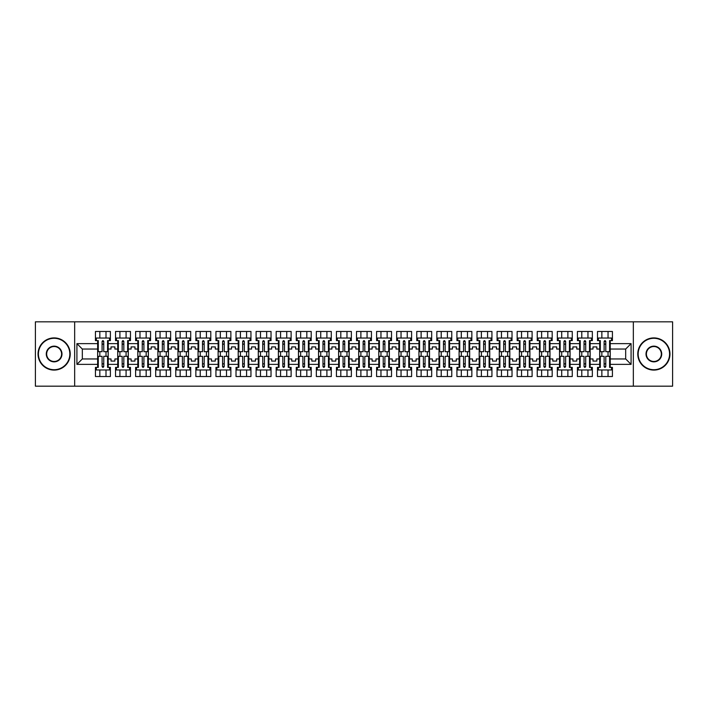 <?xml version="1.0" encoding="UTF-8"?>
<svg xmlns="http://www.w3.org/2000/svg" width="708" height="708" viewBox="0 0 708 708"><rect width="100%" height="100%" fill="white"/><g stroke="black" fill="none" stroke-linecap="round" stroke-linejoin="round"><path stroke-width="1.06" d="M633.341 321.821L35.4 321.821L35.4 386.179L672.6 386.179L672.6 321.821L633.341 321.821L633.341 386.179M590.153 358.956L592.985 358.956L592.985 361.08L596.844 361.08L596.844 358.956L599.676 358.956L599.676 349.044L596.844 349.044L596.844 346.92L592.985 346.92L592.985 349.044L590.153 349.044L590.153 364.363L599.676 364.363L599.676 367.39L597.49 367.39L597.49 376.523L612.42 376.523L612.42 367.39L610.234 367.39L610.234 358.956L625.677 358.956L625.677 349.044L610.234 349.044L610.234 358.956M570.073 358.956L572.905 358.956L572.905 361.08L576.763 361.08L576.763 358.956L579.595 358.956L579.595 349.044L576.763 349.044L576.763 346.92L572.905 346.92L572.905 349.044L570.073 349.044L570.073 364.363L579.595 364.363L579.595 367.39L577.409 367.39L577.409 376.523L592.339 376.523L592.339 367.39L590.153 367.39L590.153 364.363M549.983 358.956L552.815 358.956L552.815 361.08L556.683 361.08L556.683 358.956L559.515 358.956L559.515 349.044L556.683 349.044L556.683 346.92L552.815 346.92L552.815 349.044L549.983 349.044L549.983 364.363L559.515 364.363L559.515 367.39L557.329 367.39L557.329 376.523L572.259 376.523L572.259 367.39L570.073 367.39L570.073 364.363M529.903 358.956L532.735 358.956L532.735 361.08L536.602 361.08L536.602 358.956L539.434 358.956L539.434 349.044L536.602 349.044L536.602 346.92L532.735 346.92L532.735 349.044L529.903 349.044L529.903 364.363L539.434 364.363L539.434 367.39L537.239 367.39L537.239 376.523L552.178 376.523L552.178 367.39L549.983 367.39L549.983 364.363M509.822 358.956L512.654 358.956L512.654 361.08L516.521 361.08L516.521 358.956L519.353 358.956L519.353 349.044L516.521 349.044L516.521 346.92L512.654 346.92L512.654 349.044L509.822 349.044L509.822 364.363L519.353 364.363L519.353 367.39L517.159 367.39L517.159 376.523L532.097 376.523L532.097 367.39L529.903 367.39L529.903 364.363M489.741 358.956L492.573 358.956L492.573 361.08L496.441 361.08L496.441 358.956L499.273 358.956L499.273 349.044L496.441 349.044L496.441 346.92L492.573 346.92L492.573 349.044L489.741 349.044L489.741 364.363L499.273 364.363L499.273 367.39L497.078 367.39L497.078 376.523L512.017 376.523L512.017 367.39L509.822 367.39L509.822 364.363M469.661 358.956L472.493 358.956L472.493 361.08L476.351 361.08L476.351 358.956L479.183 358.956L479.183 349.044L476.351 349.044L476.351 346.92L472.493 346.92L472.493 349.044L469.661 349.044L469.661 364.363L479.183 364.363L479.183 367.39L476.997 367.39L476.997 376.523L491.927 376.523L491.927 367.39L489.741 367.39L489.741 364.363M449.58 358.956L452.412 358.956L452.412 361.08L456.271 361.08L456.271 358.956L459.103 358.956L459.103 349.044L456.271 349.044L456.271 346.92L452.412 346.92L452.412 349.044L449.58 349.044L449.58 364.363L459.103 364.363L459.103 367.39L456.917 367.39L456.917 376.523L471.847 376.523L471.847 367.39L469.661 367.39L469.661 364.363M429.499 358.956L432.331 358.956L432.331 361.08L436.19 361.08L436.19 358.956L439.022 358.956L439.022 349.044L436.19 349.044L436.19 346.92L432.331 346.92L432.331 349.044L429.499 349.044L429.499 364.363L439.022 364.363L439.022 367.39L436.836 367.39L436.836 376.523L451.766 376.523L451.766 367.39L449.58 367.39L449.58 364.363M409.419 358.956L412.251 358.956L412.251 361.08L416.109 361.08L416.109 358.956L418.941 358.956L418.941 349.044L416.109 349.044L416.109 346.92L412.251 346.92L412.251 349.044L409.419 349.044L409.419 364.363L418.941 364.363L418.941 367.39L416.755 367.39L416.755 376.523L431.685 376.523L431.685 367.39L429.499 367.39L429.499 364.363M389.338 358.956L392.17 358.956L392.17 361.08L396.029 361.08L396.029 358.956L398.861 358.956L398.861 349.044L396.029 349.044L396.029 346.92L392.17 346.92L392.17 349.044L389.338 349.044L389.338 364.363L398.861 364.363L398.861 367.39L396.675 367.39L396.675 376.523L411.605 376.523L411.605 367.39L409.419 367.39L409.419 364.363M369.257 358.956L372.089 358.956L372.089 361.08L375.948 361.08L375.948 358.956L378.78 358.956L378.78 349.044L375.948 349.044L375.948 346.92L372.089 346.92L372.089 349.044L369.257 349.044L369.257 364.363L378.78 364.363L378.78 367.39L376.594 367.39L376.594 376.523L391.524 376.523L391.524 367.39L389.338 367.39L389.338 364.363M349.177 358.956L352.009 358.956L352.009 361.08L355.867 361.08L355.867 358.956L358.699 358.956L358.699 349.044L355.867 349.044L355.867 346.92L352.009 346.92L352.009 349.044L349.177 349.044L349.177 364.363L358.699 364.363L358.699 367.39L356.513 367.39L356.513 376.523L371.443 376.523L371.443 367.39L369.257 367.39L369.257 364.363M329.087 358.956L331.919 358.956L331.919 361.08L335.787 361.08L335.787 358.956L338.619 358.956L338.619 349.044L335.787 349.044L335.787 346.92L331.919 346.92L331.919 349.044L329.087 349.044L329.087 364.363L338.619 364.363L338.619 367.39L336.433 367.39L336.433 376.523L351.363 376.523L351.363 367.39L349.177 367.39L349.177 364.363M309.007 358.956L311.839 358.956L311.839 361.08L315.706 361.08L315.706 358.956L318.538 358.956L318.538 349.044L315.706 349.044L315.706 346.92L311.839 346.92L311.839 349.044L309.007 349.044L309.007 364.363L318.538 364.363L318.538 367.39L316.343 367.39L316.343 376.523L331.282 376.523L331.282 367.39L329.087 367.39L329.087 364.363M288.926 358.956L291.758 358.956L291.758 361.08L295.625 361.08L295.625 358.956L298.457 358.956L298.457 349.044L295.625 349.044L295.625 346.92L291.758 346.92L291.758 349.044L288.926 349.044L288.926 364.363L298.457 364.363L298.457 367.39L296.263 367.39L296.263 376.523L311.201 376.523L311.201 367.39L309.007 367.39L309.007 364.363M268.845 358.956L271.677 358.956L271.677 361.08L275.545 361.08L275.545 358.956L278.377 358.956L278.377 349.044L275.545 349.044L275.545 346.92L271.677 346.92L271.677 349.044L268.845 349.044L268.845 364.363L278.377 364.363L278.377 367.39L276.182 367.39L276.182 376.523L291.121 376.523L291.121 367.39L288.926 367.39L288.926 364.363M248.765 358.956L251.597 358.956L251.597 361.08L255.455 361.08L255.455 358.956L258.287 358.956L258.287 349.044L255.455 349.044L255.455 346.92L251.597 346.92L251.597 349.044L248.765 349.044L248.765 364.363L258.287 364.363L258.287 367.39L256.101 367.39L256.101 376.523L271.031 376.523L271.031 367.39L268.845 367.39L268.845 364.363M228.684 358.956L231.516 358.956L231.516 361.08L235.375 361.08L235.375 358.956L238.207 358.956L238.207 349.044L235.375 349.044L235.375 346.92L231.516 346.92L231.516 349.044L228.684 349.044L228.684 364.363L238.207 364.363L238.207 367.39L236.021 367.39L236.021 376.523L250.951 376.523L250.951 367.39L248.765 367.39L248.765 364.363M208.603 358.956L211.435 358.956L211.435 361.08L215.294 361.08L215.294 358.956L218.126 358.956L218.126 349.044L215.294 349.044L215.294 346.92L211.435 346.92L211.435 349.044L208.603 349.044L208.603 364.363L218.126 364.363L218.126 367.39L215.94 367.39L215.94 376.523L230.87 376.523L230.87 367.39L228.684 367.39L228.684 364.363M188.523 358.956L191.355 358.956L191.355 361.08L195.213 361.08L195.213 358.956L198.045 358.956L198.045 349.044L195.213 349.044L195.213 346.92L191.355 346.92L191.355 349.044L188.523 349.044L188.523 364.363L198.045 364.363L198.045 367.39L195.859 367.39L195.859 376.523L210.789 376.523L210.789 367.39L208.603 367.39L208.603 364.363M168.442 358.956L171.274 358.956L171.274 361.08L175.133 361.08L175.133 358.956L177.965 358.956L177.965 349.044L175.133 349.044L175.133 346.92L171.274 346.92L171.274 349.044L168.442 349.044L168.442 364.363L177.965 364.363L177.965 367.39L175.779 367.39L175.779 376.523L190.709 376.523L190.709 367.39L188.523 367.39L188.523 364.363M148.361 358.956L151.193 358.956L151.193 361.08L155.052 361.08L155.052 358.956L157.884 358.956L157.884 349.044L155.052 349.044L155.052 346.92L151.193 346.92L151.193 349.044L148.361 349.044L148.361 364.363L157.884 364.363L157.884 367.39L155.698 367.39L155.698 376.523L170.628 376.523L170.628 367.39L168.442 367.39L168.442 364.363M128.281 358.956L131.113 358.956L131.113 361.08L134.971 361.08L134.971 358.956L137.803 358.956L137.803 349.044L134.971 349.044L134.971 346.92L131.113 346.92L131.113 349.044L128.281 349.044L128.281 364.363L137.803 364.363L137.803 367.39L135.617 367.39L135.617 376.523L150.547 376.523L150.547 367.39L148.361 367.39L148.361 364.363M108.191 358.956L111.023 358.956L111.023 361.08L114.891 361.08L114.891 358.956L117.723 358.956L117.723 349.044L114.891 349.044L114.891 346.92L111.023 346.92L111.023 349.044L108.191 349.044L108.191 364.363L117.723 364.363L117.723 367.39L115.537 367.39L115.537 376.523L130.467 376.523L130.467 367.39L128.281 367.39L128.281 364.363M74.659 386.179L74.659 321.821M128.281 349.044L128.281 343.637L137.803 343.637L137.803 349.044M148.361 349.044L148.361 340.61L150.547 340.61L150.547 331.477L135.617 331.477L135.617 340.61L137.803 340.61L137.803 343.637M148.361 343.637L157.884 343.637L157.884 349.044M168.442 349.044L168.442 340.61L170.628 340.61L170.628 331.477L155.698 331.477L155.698 340.61L157.884 340.61L157.884 343.637M168.442 343.637L177.965 343.637L177.965 349.044M188.523 349.044L188.523 340.61L190.709 340.61L190.709 331.477L175.779 331.477L175.779 340.61L177.965 340.61L177.965 343.637M188.523 343.637L198.045 343.637L198.045 349.044M208.603 349.044L208.603 340.61L210.789 340.61L210.789 331.477L195.859 331.477L195.859 340.61L198.045 340.61L198.045 343.637M208.603 343.637L218.126 343.637L218.126 349.044M228.684 349.044L228.684 340.61L230.87 340.61L230.87 331.477L215.94 331.477L215.94 340.61L218.126 340.61L218.126 343.637M228.684 343.637L238.207 343.637L238.207 349.044M248.765 349.044L248.765 340.61L250.951 340.61L250.951 331.477L236.021 331.477L236.021 340.61L238.207 340.61L238.207 343.637M248.765 343.637L258.287 343.637L258.287 349.044M268.845 349.044L268.845 340.61L271.031 340.61L271.031 331.477L256.101 331.477L256.101 340.61L258.287 340.61L258.287 343.637M268.845 343.637L278.377 343.637L278.377 349.044M288.926 349.044L288.926 340.61L291.121 340.61L291.121 331.477L276.182 331.477L276.182 340.61L278.377 340.61L278.377 343.637M288.926 343.637L298.457 343.637L298.457 349.044M309.007 349.044L309.007 340.61L311.201 340.61L311.201 331.477L296.263 331.477L296.263 340.61L298.457 340.61L298.457 343.637M309.007 343.637L318.538 343.637L318.538 349.044M329.087 349.044L329.087 340.61L331.282 340.61L331.282 331.477L316.343 331.477L316.343 340.61L318.538 340.61L318.538 343.637M329.087 343.637L338.619 343.637L338.619 349.044M349.177 349.044L349.177 340.61L351.363 340.61L351.363 331.477L336.433 331.477L336.433 340.61L338.619 340.61L338.619 343.637M349.177 343.637L358.699 343.637L358.699 349.044M369.257 349.044L369.257 340.61L371.443 340.61L371.443 331.477L356.513 331.477L356.513 340.61L358.699 340.61L358.699 343.637M369.257 343.637L378.78 343.637L378.78 349.044M389.338 349.044L389.338 340.61L391.524 340.61L391.524 331.477L376.594 331.477L376.594 340.61L378.78 340.61L378.78 343.637M389.338 343.637L398.861 343.637L398.861 349.044M409.419 349.044L409.419 340.61L411.605 340.61L411.605 331.477L396.675 331.477L396.675 340.61L398.861 340.61L398.861 343.637M409.419 343.637L418.941 343.637L418.941 349.044M429.499 349.044L429.499 340.61L431.685 340.61L431.685 331.477L416.755 331.477L416.755 340.61L418.941 340.61L418.941 343.637M429.499 343.637L439.022 343.637L439.022 349.044M449.58 349.044L449.58 340.61L451.766 340.61L451.766 331.477L436.836 331.477L436.836 340.61L439.022 340.61L439.022 343.637M449.58 343.637L459.103 343.637L459.103 349.044M469.661 349.044L469.661 340.61L471.847 340.61L471.847 331.477L456.917 331.477L456.917 340.61L459.103 340.61L459.103 343.637M469.661 343.637L479.183 343.637L479.183 349.044M489.741 349.044L489.741 340.61L491.927 340.61L491.927 331.477L476.997 331.477L476.997 340.61L479.183 340.61L479.183 343.637M489.741 343.637L499.273 343.637L499.273 349.044M509.822 349.044L509.822 340.61L512.017 340.61L512.017 331.477L497.078 331.477L497.078 340.61L499.273 340.61L499.273 343.637M509.822 343.637L519.353 343.637L519.353 349.044M529.903 349.044L529.903 340.61L532.097 340.61L532.097 331.477L517.159 331.477L517.159 340.61L519.353 340.61L519.353 343.637M529.903 343.637L539.434 343.637L539.434 349.044M549.983 349.044L549.983 340.61L552.178 340.61L552.178 331.477L537.239 331.477L537.239 340.61L539.434 340.61L539.434 343.637M549.983 343.637L559.515 343.637L559.515 349.044M570.073 349.044L570.073 340.61L572.259 340.61L572.259 331.477L557.329 331.477L557.329 340.61L559.515 340.61L559.515 343.637M570.073 343.637L579.595 343.637L579.595 349.044M590.153 349.044L590.153 340.61L592.339 340.61L592.339 331.477L577.409 331.477L577.409 340.61L579.595 340.61L579.595 343.637M590.153 343.637L599.676 343.637L599.676 349.044M610.234 349.044L610.234 340.61L612.42 340.61L612.42 331.477L597.49 331.477L597.49 340.61L599.676 340.61L599.676 343.637M610.234 343.637L631.085 343.637L631.085 364.363L610.234 364.363M97.642 358.956L97.642 349.044L82.323 349.044L82.323 358.956L97.642 358.956L97.642 367.39L95.447 367.39L95.447 376.523L110.386 376.523L110.386 367.39L108.191 367.39L108.191 364.363M97.642 364.363L76.915 364.363L76.915 343.637L97.642 343.637L97.642 349.044M108.191 349.044L108.191 340.61L110.386 340.61L110.386 331.477L95.447 331.477L95.447 340.61L97.642 340.61L97.642 343.637M108.191 343.637L117.723 343.637L117.723 349.044M128.281 343.637L128.281 340.61L130.467 340.61L130.467 331.477L115.537 331.477L115.537 340.61L117.723 340.61L117.723 343.637M599.676 358.956L599.676 364.363M579.595 358.956L579.595 364.363M559.515 358.956L559.515 364.363M539.434 358.956L539.434 364.363M519.353 358.956L519.353 364.363M499.273 358.956L499.273 364.363M479.183 358.956L479.183 364.363M459.103 358.956L459.103 364.363M439.022 358.956L439.022 364.363M418.941 358.956L418.941 364.363M398.861 358.956L398.861 364.363M378.78 358.956L378.78 364.363M358.699 358.956L358.699 364.363M338.619 358.956L338.619 364.363M318.538 358.956L318.538 364.363M298.457 358.956L298.457 364.363M278.377 358.956L278.377 364.363M258.287 358.956L258.287 364.363M238.207 358.956L238.207 364.363M218.126 358.956L218.126 364.363M198.045 358.956L198.045 364.363M177.965 358.956L177.965 364.363M157.884 358.956L157.884 364.363M137.803 358.956L137.803 364.363M117.723 358.956L117.723 364.363M82.323 358.956L76.915 364.363M76.915 343.637L82.323 349.044M625.677 358.956L631.085 364.363M631.085 343.637L625.677 349.044M102.085 344.221L103.757 344.221M102.085 363.779L103.757 363.779M99.828 376.523L99.828 369.965L106.005 369.965L106.005 376.523M99.828 331.477L99.828 338.035L106.005 338.035L106.005 331.477M99.828 356.319L99.828 351.681M106.005 356.319L106.005 351.681M122.165 344.221L123.838 344.221M122.165 363.779L123.838 363.779M119.909 376.523L119.909 369.965L126.086 369.965L126.086 376.523M119.909 331.477L119.909 338.035L126.086 338.035L126.086 331.477M119.909 356.319L119.909 351.681M126.086 356.319L126.086 351.681M142.246 344.221L143.919 344.221M142.246 363.779L143.919 363.779M139.989 376.523L139.989 369.965L146.167 369.965L146.167 376.523M139.989 331.477L139.989 338.035L146.167 338.035L146.167 331.477M139.989 356.319L139.989 351.681M146.167 356.319L146.167 351.681M162.327 344.221L163.999 344.221M162.327 363.779L163.999 363.779M160.07 376.523L160.07 369.965L166.247 369.965L166.247 376.523M160.07 331.477L160.07 338.035L166.247 338.035L166.247 331.477M160.07 356.319L160.07 351.681M166.247 356.319L166.247 351.681M182.407 344.221L184.08 344.221M182.407 363.779L184.08 363.779M180.151 376.523L180.151 369.965L186.337 369.965L186.337 376.523M180.151 331.477L180.151 338.035L186.337 338.035L186.337 331.477M180.151 356.319L180.151 351.681M186.337 356.319L186.337 351.681M202.488 344.221L204.161 344.221M202.488 363.779L204.161 363.779M200.231 376.523L200.231 369.965L206.417 369.965L206.417 376.523M200.231 331.477L200.231 338.035L206.417 338.035L206.417 331.477M200.231 356.319L200.231 351.681M206.417 356.319L206.417 351.681M222.569 344.221L224.241 344.221M222.569 363.779L224.241 363.779M220.321 376.523L220.321 369.965L226.498 369.965L226.498 376.523M220.321 331.477L220.321 338.035L226.498 338.035L226.498 331.477M220.321 356.319L220.321 351.681M226.498 356.319L226.498 351.681M242.649 344.221L244.322 344.221M242.649 363.779L244.322 363.779M240.401 376.523L240.401 369.965L246.579 369.965L246.579 376.523M240.401 331.477L240.401 338.035L246.579 338.035L246.579 331.477M240.401 356.319L240.401 351.681M246.579 356.319L246.579 351.681M262.73 344.221L264.403 344.221M262.73 363.779L264.403 363.779M260.482 376.523L260.482 369.965L266.659 369.965L266.659 376.523M260.482 331.477L260.482 338.035L266.659 338.035L266.659 331.477M260.482 356.319L260.482 351.681M266.659 356.319L266.659 351.681M282.811 344.221L284.483 344.221M282.811 363.779L284.483 363.779M280.563 376.523L280.563 369.965L286.74 369.965L286.74 376.523M280.563 331.477L280.563 338.035L286.74 338.035L286.74 331.477M280.563 356.319L280.563 351.681M286.74 356.319L286.74 351.681M302.891 344.221L304.573 344.221M302.891 363.779L304.573 363.779M300.643 376.523L300.643 369.965L306.821 369.965L306.821 376.523M300.643 331.477L300.643 338.035L306.821 338.035L306.821 331.477M300.643 356.319L300.643 351.681M306.821 356.319L306.821 351.681M322.981 344.221L324.653 344.221M322.981 363.779L324.653 363.779M320.724 376.523L320.724 369.965L326.901 369.965L326.901 376.523M320.724 331.477L320.724 338.035L326.901 338.035L326.901 331.477M320.724 356.319L320.724 351.681M326.901 356.319L326.901 351.681M343.061 344.221L344.734 344.221M343.061 363.779L344.734 363.779M340.805 376.523L340.805 369.965L346.982 369.965L346.982 376.523M340.805 331.477L340.805 338.035L346.982 338.035L346.982 331.477M340.805 356.319L340.805 351.681M346.982 356.319L346.982 351.681M363.142 344.221L364.815 344.221M363.142 363.779L364.815 363.779M360.885 376.523L360.885 369.965L367.063 369.965L367.063 376.523M360.885 331.477L360.885 338.035L367.063 338.035L367.063 331.477M360.885 356.319L360.885 351.681M367.063 356.319L367.063 351.681M383.223 344.221L384.895 344.221M383.223 363.779L384.895 363.779M380.966 376.523L380.966 369.965L387.143 369.965L387.143 376.523M380.966 331.477L380.966 338.035L387.143 338.035L387.143 331.477M380.966 356.319L380.966 351.681M387.143 356.319L387.143 351.681M403.303 344.221L404.976 344.221M403.303 363.779L404.976 363.779M401.047 376.523L401.047 369.965L407.233 369.965L407.233 376.523M401.047 331.477L401.047 338.035L407.233 338.035L407.233 331.477M401.047 356.319L401.047 351.681M407.233 356.319L407.233 351.681M423.384 344.221L425.057 344.221M423.384 363.779L425.057 363.779M421.127 376.523L421.127 369.965L427.313 369.965L427.313 376.523M421.127 331.477L421.127 338.035L427.313 338.035L427.313 331.477M421.127 356.319L421.127 351.681M427.313 356.319L427.313 351.681M443.465 344.221L445.137 344.221M443.465 363.779L445.137 363.779M441.217 376.523L441.217 369.965L447.394 369.965L447.394 376.523M441.217 331.477L441.217 338.035L447.394 338.035L447.394 331.477M441.217 356.319L441.217 351.681M447.394 356.319L447.394 351.681M463.545 344.221L465.218 344.221M463.545 363.779L465.218 363.779M461.297 376.523L461.297 369.965L467.475 369.965L467.475 376.523M461.297 331.477L461.297 338.035L467.475 338.035L467.475 331.477M461.297 356.319L461.297 351.681M467.475 356.319L467.475 351.681M483.626 344.221L485.299 344.221M483.626 363.779L485.299 363.779M481.378 376.523L481.378 369.965L487.555 369.965L487.555 376.523M481.378 331.477L481.378 338.035L487.555 338.035L487.555 331.477M481.378 356.319L481.378 351.681M487.555 356.319L487.555 351.681M503.707 344.221L505.379 344.221M503.707 363.779L505.379 363.779M501.459 376.523L501.459 369.965L507.636 369.965L507.636 376.523M501.459 331.477L501.459 338.035L507.636 338.035L507.636 331.477M501.459 356.319L501.459 351.681M507.636 356.319L507.636 351.681M523.787 344.221L525.469 344.221M523.787 363.779L525.469 363.779M521.539 376.523L521.539 369.965L527.717 369.965L527.717 376.523M521.539 331.477L521.539 338.035L527.717 338.035L527.717 331.477M521.539 356.319L521.539 351.681M527.717 356.319L527.717 351.681M543.877 344.221L545.549 344.221M543.877 363.779L545.549 363.779M541.62 376.523L541.62 369.965L547.797 369.965L547.797 376.523M541.62 331.477L541.62 338.035L547.797 338.035L547.797 331.477M541.62 356.319L541.62 351.681M547.797 356.319L547.797 351.681M563.957 344.221L565.63 344.221M563.957 363.779L565.63 363.779M561.701 376.523L561.701 369.965L567.878 369.965L567.878 376.523M561.701 331.477L561.701 338.035L567.878 338.035L567.878 331.477M561.701 356.319L561.701 351.681M567.878 356.319L567.878 351.681M584.038 344.221L585.711 344.221M584.038 363.779L585.711 363.779M581.781 376.523L581.781 369.965L587.959 369.965L587.959 376.523M581.781 331.477L581.781 338.035L587.959 338.035L587.959 331.477M581.781 356.319L581.781 351.681M587.959 356.319L587.959 351.681M604.119 344.221L605.791 344.221M604.119 363.779L605.791 363.779M601.862 376.523L601.862 369.965L608.039 369.965L608.039 376.523M601.862 331.477L601.862 338.035L608.039 338.035L608.039 331.477M601.862 356.319L601.862 351.681M608.039 356.319L608.039 351.681M102.085 344.026L103.757 344.026M97.642 340.61L98.279 340.61L98.279 351.681L102.085 351.681L102.085 341.451C102.642 340.371 103.2 340.371 103.757 341.451L103.757 351.681L107.554 351.681L107.554 340.61L108.191 340.61M103.757 341.477L102.085 341.477M109.483 340.61L109.483 338.035L96.35 338.035L96.35 340.61M103.757 363.974L102.085 363.974M108.191 367.39L107.554 367.39L107.554 356.319L103.757 356.319L103.757 366.549C103.2 367.629 102.642 367.629 102.085 366.549L102.085 356.319L98.279 356.319L98.279 367.39L97.642 367.39M102.085 366.523L103.757 366.523M96.35 367.39L96.35 369.965L109.483 369.965L109.483 367.39M54.127 338.291A15.709 15.709 0 0 0 38.427 354A15.709 15.709 0 0 0 54.127 369.709A15.709 15.709 0 0 0 69.835 354A15.709 15.709 0 0 0 54.127 338.291M54.127 370.089A16.089 16.089 0 0 1 38.037 354A16.089 16.089 0 0 1 54.127 337.911A16.089 16.089 0 0 1 70.225 354A16.089 16.089 0 0 1 54.127 370.089M54.127 346.15A7.85 7.85 0 0 1 61.985 354A7.85 7.85 0 0 1 54.127 361.85A7.85 7.85 0 0 1 46.277 354A7.85 7.85 0 0 1 54.127 346.15M54.127 361.469A7.469 7.469 0 0 0 61.596 354A7.469 7.469 0 0 0 54.127 346.531A7.469 7.469 0 0 0 46.666 354A7.469 7.469 0 0 0 54.127 361.469M653.873 338.291A15.709 15.709 0 0 0 638.165 354A15.709 15.709 0 0 0 653.873 369.709A15.709 15.709 0 0 0 669.573 354A15.709 15.709 0 0 0 653.873 338.291M653.873 370.089A16.089 16.089 0 0 1 637.775 354A16.089 16.089 0 0 1 653.873 337.911A16.089 16.089 0 0 1 669.963 354A16.089 16.089 0 0 1 653.873 370.089M653.873 346.15A7.85 7.85 0 0 1 661.723 354A7.85 7.85 0 0 1 653.873 361.85A7.85 7.85 0 0 1 646.015 354A7.85 7.85 0 0 1 653.873 346.15M653.873 361.469A7.469 7.469 0 0 0 661.334 354A7.469 7.469 0 0 0 653.873 346.531A7.469 7.469 0 0 0 646.404 354A7.469 7.469 0 0 0 653.873 361.469M122.165 344.026L123.838 344.026M123.838 341.38L123.838 351.681L127.635 351.681L127.635 340.61L128.281 340.61M123.838 341.477L122.165 341.477M123.838 341.451C123.281 340.371 122.723 340.371 122.165 341.451L122.165 351.681L118.369 351.681L118.369 340.61L117.723 340.61M129.564 340.61L129.564 338.035L116.431 338.035L116.431 340.61M142.246 344.026L143.919 344.026M143.919 341.38L143.919 351.681L147.715 351.681L147.715 340.61L148.361 340.61M143.919 341.477L142.246 341.477M143.919 341.451C143.361 340.371 142.804 340.371 142.246 341.451L142.246 351.681L138.449 351.681L138.449 340.61L137.803 340.61M149.645 340.61L149.645 338.035L136.511 338.035L136.511 340.61M162.327 344.026L163.999 344.026M163.999 341.38L163.999 351.681L167.796 351.681L167.796 340.61L168.442 340.61M163.999 341.477L162.327 341.477M163.999 341.451C163.442 340.371 162.884 340.371 162.327 341.451L162.327 351.681L158.53 351.681L158.53 340.61L157.884 340.61M169.725 340.61L169.725 338.035L156.601 338.035L156.601 340.61M182.407 344.026L184.08 344.026M184.08 341.38L184.08 351.681L187.877 351.681L187.877 340.61L188.523 340.61M184.08 341.477L182.407 341.477M184.08 341.451C183.522 340.371 182.965 340.371 182.407 341.451L182.407 351.681L178.611 351.681L178.611 340.61L177.965 340.61M189.806 340.61L189.806 338.035L176.681 338.035L176.681 340.61M202.488 344.026L204.161 344.026M198.045 340.61L198.691 340.61L198.691 351.681L202.488 351.681L202.488 341.451C203.046 340.371 203.603 340.371 204.161 341.451L204.161 351.681L207.957 351.681L207.957 340.61L208.603 340.61M204.161 341.477L202.488 341.477M209.887 340.61L209.887 338.035L196.762 338.035L196.762 340.61M123.838 363.974L122.165 363.974M122.165 366.62L122.165 356.319L118.369 356.319L118.369 367.39L117.723 367.39M122.165 366.523L123.838 366.523M122.165 366.549C122.723 367.629 123.281 367.629 123.838 366.549L123.838 356.319L127.635 356.319L127.635 367.39L128.281 367.39M116.431 367.39L116.431 369.965L129.564 369.965L129.564 367.39M143.919 363.974L142.246 363.974M142.246 366.62L142.246 356.319L138.449 356.319L138.449 367.39L137.803 367.39M142.246 366.523L143.919 366.523M142.246 366.549C142.804 367.629 143.361 367.629 143.919 366.549L143.919 356.319L147.715 356.319L147.715 367.39L148.361 367.39M136.511 367.39L136.511 369.965L149.645 369.965L149.645 367.39M163.999 363.974L162.327 363.974M162.327 366.62L162.327 356.319L158.53 356.319L158.53 367.39L157.884 367.39M162.327 366.523L163.999 366.523M162.327 366.549C162.884 367.629 163.442 367.629 163.999 366.549L163.999 356.319L167.796 356.319L167.796 367.39L168.442 367.39M156.601 367.39L156.601 369.965L169.725 369.965L169.725 367.39M184.08 363.974L182.407 363.974M182.407 366.62L182.407 356.319L178.611 356.319L178.611 367.39L177.965 367.39M182.407 366.523L184.08 366.523M182.407 366.549C182.965 367.629 183.522 367.629 184.08 366.549L184.08 356.319L187.877 356.319L187.877 367.39L188.523 367.39M176.681 367.39L176.681 369.965L189.806 369.965L189.806 367.39M204.161 363.974L202.488 363.974M208.603 367.39L207.957 367.39L207.957 356.319L204.161 356.319L204.161 366.549C203.603 367.629 203.046 367.629 202.488 366.549L202.488 356.319L198.691 356.319L198.691 367.39L198.045 367.39M202.488 366.523L204.161 366.523M196.762 367.39L196.762 369.965L209.887 369.965L209.887 367.39M222.569 344.026L224.241 344.026M218.126 340.61L218.772 340.61L218.772 351.681L222.569 351.681L222.569 341.451C223.126 340.371 223.684 340.371 224.241 341.451L224.241 351.681L228.038 351.681L228.038 340.61L228.684 340.61M224.241 341.477L222.569 341.477M229.967 340.61L229.967 338.035L216.843 338.035L216.843 340.61M224.241 363.974L222.569 363.974M228.684 367.39L228.038 367.39L228.038 356.319L224.241 356.319L224.241 366.549C223.684 367.629 223.126 367.629 222.569 366.549L222.569 356.319L218.772 356.319L218.772 367.39L218.126 367.39M222.569 366.523L224.241 366.523M216.843 367.39L216.843 369.965L229.967 369.965L229.967 367.39M242.649 344.026L244.322 344.026M238.207 340.61L238.853 340.61L238.853 351.681L242.649 351.681L242.649 341.451C243.207 340.371 243.764 340.371 244.322 341.451L244.322 351.681L248.119 351.681L248.119 340.61L248.765 340.61M244.322 341.477L242.649 341.477M250.057 340.61L250.057 338.035L236.923 338.035L236.923 340.61M244.322 363.974L242.649 363.974M248.765 367.39L248.119 367.39L248.119 356.319L244.322 356.319L244.322 366.549C243.764 367.629 243.207 367.629 242.649 366.549L242.649 356.319L238.853 356.319L238.853 367.39L238.207 367.39M242.649 366.523L244.322 366.523M236.923 367.39L236.923 369.965L250.057 369.965L250.057 367.39M262.73 344.026L264.403 344.026M258.287 340.61L258.933 340.61L258.933 351.681L262.73 351.681L262.73 341.451C263.288 340.371 263.845 340.371 264.403 341.451L264.403 351.681L268.199 351.681L268.199 340.61L268.845 340.61M264.403 341.477L262.73 341.477M270.137 340.61L270.137 338.035L257.004 338.035L257.004 340.61M264.403 363.974L262.73 363.974M268.845 367.39L268.199 367.39L268.199 356.319L264.403 356.319L264.403 366.549C263.845 367.629 263.288 367.629 262.73 366.549L262.73 356.319L258.933 356.319L258.933 367.39L258.287 367.39M262.73 366.523L264.403 366.523M257.004 367.39L257.004 369.965L270.137 369.965L270.137 367.39M282.811 344.026L284.483 344.026M278.377 340.61L279.014 340.61L279.014 351.681L282.811 351.681L282.811 341.451C283.368 340.371 283.926 340.371 284.483 341.451L284.483 351.681L288.289 351.681L288.289 340.61L288.926 340.61M284.483 341.477L282.811 341.477M290.218 340.61L290.218 338.035L277.085 338.035L277.085 340.61M284.483 363.974L282.811 363.974M288.926 367.39L288.289 367.39L288.289 356.319L284.483 356.319L284.483 366.549C283.926 367.629 283.368 367.629 282.811 366.549L282.811 356.319L279.014 356.319L279.014 367.39L278.377 367.39M282.811 366.523L284.483 366.523M277.085 367.39L277.085 369.965L290.218 369.965L290.218 367.39M302.891 344.026L304.573 344.026M298.457 340.61L299.095 340.61L299.095 351.681L302.891 351.681L302.891 341.451C303.449 340.371 304.006 340.371 304.573 341.451L304.573 351.681L308.369 351.681L308.369 340.61L309.007 340.61M304.573 341.477L302.891 341.477M310.299 340.61L310.299 338.035L297.165 338.035L297.165 340.61M304.573 363.974L302.891 363.974M309.007 367.39L308.369 367.39L308.369 356.319L304.573 356.319L304.573 366.549C304.015 367.629 303.458 367.629 302.891 366.549L302.891 356.319L299.095 356.319L299.095 367.39L298.457 367.39M302.891 366.523L304.573 366.523M297.165 367.39L297.165 369.965L310.299 369.965L310.299 367.39M322.981 344.026L324.653 344.026M318.538 340.61L319.175 340.61L319.175 351.681L322.981 351.681L322.981 341.451C323.538 340.371 324.096 340.371 324.653 341.451L324.653 351.681L328.45 351.681L328.45 340.61L329.087 340.61M324.653 341.477L322.981 341.477M330.379 340.61L330.379 338.035L317.246 338.035L317.246 340.61M324.653 363.974L322.981 363.974M329.087 367.39L328.45 367.39L328.45 356.319L324.653 356.319L324.653 366.549C324.096 367.629 323.538 367.629 322.981 366.549L322.981 356.319L319.175 356.319L319.175 367.39L318.538 367.39M322.981 366.523L324.653 366.523M317.246 367.39L317.246 369.965L330.379 369.965L330.379 367.39M343.061 344.026L344.734 344.026M338.619 340.61L339.265 340.61L339.265 351.681L343.061 351.681L343.061 341.451C343.619 340.371 344.176 340.371 344.734 341.451L344.734 351.681L348.531 351.681L348.531 340.61L349.177 340.61M344.734 341.477L343.061 341.477M350.46 340.61L350.46 338.035L337.327 338.035L337.327 340.61M344.734 363.974L343.061 363.974M349.177 367.39L348.531 367.39L348.531 356.319L344.734 356.319L344.734 366.549C344.176 367.629 343.619 367.629 343.061 366.549L343.061 356.319L339.265 356.319L339.265 367.39L338.619 367.39M343.061 366.523L344.734 366.523M337.327 367.39L337.327 369.965L350.46 369.965L350.46 367.39M363.142 344.026L364.815 344.026M358.699 340.61L359.345 340.61L359.345 351.681L363.142 351.681L363.142 341.451C363.7 340.371 364.257 340.371 364.815 341.451L364.815 351.681L368.611 351.681L368.611 340.61L369.257 340.61M364.815 341.477L363.142 341.477M370.541 340.61L370.541 338.035L357.407 338.035L357.407 340.61M364.815 363.974L363.142 363.974M363.142 366.62L363.142 356.319L359.345 356.319L359.345 367.39L358.699 367.39M363.142 366.523L364.815 366.523M363.142 366.549C363.7 367.629 364.257 367.629 364.815 366.549L364.815 356.319L368.611 356.319L368.611 367.39L369.257 367.39M357.407 367.39L357.407 369.965L370.541 369.965L370.541 367.39M383.223 344.026L384.895 344.026M378.78 340.61L379.426 340.61L379.426 351.681L383.223 351.681L383.223 341.451C383.78 340.371 384.338 340.371 384.895 341.451L384.895 351.681L388.692 351.681L388.692 340.61L389.338 340.61M384.895 341.477L383.223 341.477M390.621 340.61L390.621 338.035L377.497 338.035L377.497 340.61M384.895 363.974L383.223 363.974M383.223 366.62L383.223 356.319L379.426 356.319L379.426 367.39L378.78 367.39M383.223 366.523L384.895 366.523M383.223 366.549C383.78 367.629 384.338 367.629 384.895 366.549L384.895 356.319L388.692 356.319L388.692 367.39L389.338 367.39M377.497 367.39L377.497 369.965L390.621 369.965L390.621 367.39M403.303 344.026L404.976 344.026M398.861 340.61L399.507 340.61L399.507 351.681L403.303 351.681L403.303 341.451C403.861 340.371 404.418 340.371 404.976 341.451L404.976 351.681L408.773 351.681L408.773 340.61L409.419 340.61M404.976 341.477L403.303 341.477M410.702 340.61L410.702 338.035L397.577 338.035L397.577 340.61M404.976 363.974L403.303 363.974M403.303 366.62L403.303 356.319L399.507 356.319L399.507 367.39L398.861 367.39M403.303 366.523L404.976 366.523M403.303 366.549C403.861 367.629 404.418 367.629 404.976 366.549L404.976 356.319L408.773 356.319L408.773 367.39L409.419 367.39M397.577 367.39L397.577 369.965L410.702 369.965L410.702 367.39M423.384 344.026L425.057 344.026M418.941 340.61L419.587 340.61L419.587 351.681L423.384 351.681L423.384 341.451C423.942 340.371 424.499 340.371 425.057 341.451L425.057 351.681L428.853 351.681L428.853 340.61L429.499 340.61M425.057 341.477L423.384 341.477M430.783 340.61L430.783 338.035L417.658 338.035L417.658 340.61M425.057 363.974L423.384 363.974M423.384 366.62L423.384 356.319L419.587 356.319L419.587 367.39L418.941 367.39M423.384 366.523L425.057 366.523M423.384 366.549C423.942 367.629 424.499 367.629 425.057 366.549L425.057 356.319L428.853 356.319L428.853 367.39L429.499 367.39M417.658 367.39L417.658 369.965L430.783 369.965L430.783 367.39M443.465 344.026L445.137 344.026M439.022 340.61L439.668 340.61L439.668 351.681L443.465 351.681L443.465 341.451C444.022 340.371 444.58 340.371 445.137 341.451L445.137 351.681L448.934 351.681L448.934 340.61L449.58 340.61M445.137 341.477L443.465 341.477M450.863 340.61L450.863 338.035L437.739 338.035L437.739 340.61M445.137 363.974L443.465 363.974M443.465 366.62L443.465 356.319L439.668 356.319L439.668 367.39L439.022 367.39M443.465 366.523L445.137 366.523M443.465 366.549C444.022 367.629 444.58 367.629 445.137 366.549L445.137 356.319L448.934 356.319L448.934 367.39L449.58 367.39M437.739 367.39L437.739 369.965L450.863 369.965L450.863 367.39M463.545 344.026L465.218 344.026M459.103 340.61L459.749 340.61L459.749 351.681L463.545 351.681L463.545 341.451C464.103 340.371 464.66 340.371 465.218 341.451L465.218 351.681L469.015 351.681L469.015 340.61L469.661 340.61M465.218 341.477L463.545 341.477M470.953 340.61L470.953 338.035L457.819 338.035L457.819 340.61M465.218 363.974L463.545 363.974M469.661 367.39L469.015 367.39L469.015 356.319L465.218 356.319L465.218 366.549C464.66 367.629 464.103 367.629 463.545 366.549L463.545 356.319L459.749 356.319L459.749 367.39L459.103 367.39M463.545 366.523L465.218 366.523M457.819 367.39L457.819 369.965L470.953 369.965L470.953 367.39M483.626 344.026L485.299 344.026M479.183 340.61L479.829 340.61L479.829 351.681L483.626 351.681L483.626 341.451C484.184 340.371 484.741 340.371 485.299 341.451L485.299 351.681L489.095 351.681L489.095 340.61L489.741 340.61M485.299 341.477L483.626 341.477M491.033 340.61L491.033 338.035L477.9 338.035L477.9 340.61M485.299 363.974L483.626 363.974M489.741 367.39L489.095 367.39L489.095 356.319L485.299 356.319L485.299 366.549C484.741 367.629 484.184 367.629 483.626 366.549L483.626 356.319L479.829 356.319L479.829 367.39L479.183 367.39M483.626 366.523L485.299 366.523M477.9 367.39L477.9 369.965L491.033 369.965L491.033 367.39M503.707 344.026L505.379 344.026M499.273 340.61L499.91 340.61L499.91 351.681L503.707 351.681L503.707 341.451C504.264 340.371 504.822 340.371 505.379 341.451L505.379 351.681L509.185 351.681L509.185 340.61L509.822 340.61M505.379 341.477L503.707 341.477M511.114 340.61L511.114 338.035L497.981 338.035L497.981 340.61M505.379 363.974L503.707 363.974M503.707 366.62L503.707 356.319L499.91 356.319L499.91 367.39L499.273 367.39M503.707 366.523L505.379 366.523M503.707 366.549C504.264 367.629 504.822 367.629 505.379 366.549L505.379 356.319L509.185 356.319L509.185 367.39L509.822 367.39M497.981 367.39L497.981 369.965L511.114 369.965L511.114 367.39M523.787 344.026L525.469 344.026M519.353 340.61L519.991 340.61L519.991 351.681L523.787 351.681L523.787 341.451C524.345 340.371 524.902 340.371 525.469 341.451L525.469 351.681L529.265 351.681L529.265 340.61L529.903 340.61M525.469 341.477L523.787 341.477M531.195 340.61L531.195 338.035L518.061 338.035L518.061 340.61M525.469 363.974L523.787 363.974M523.787 366.62L523.787 356.319L519.991 356.319L519.991 367.39L519.353 367.39M523.787 366.523L525.469 366.523M523.787 366.549C524.354 367.629 524.911 367.629 525.469 366.549L525.469 356.319L529.265 356.319L529.265 367.39L529.903 367.39M518.061 367.39L518.061 369.965L531.195 369.965L531.195 367.39M543.877 344.026L545.549 344.026M539.434 340.61L540.071 340.61L540.071 351.681L543.877 351.681L543.877 341.451C544.434 340.371 544.992 340.371 545.549 341.451L545.549 351.681L549.346 351.681L549.346 340.61L549.983 340.61M545.549 341.477L543.877 341.477M551.275 340.61L551.275 338.035L538.142 338.035L538.142 340.61M545.549 363.974L543.877 363.974M543.877 366.62L543.877 356.319L540.071 356.319L540.071 367.39L539.434 367.39M543.877 366.523L545.549 366.523M543.877 366.549C544.434 367.629 544.992 367.629 545.549 366.549L545.549 356.319L549.346 356.319L549.346 367.39L549.983 367.39M538.142 367.39L538.142 369.965L551.275 369.965L551.275 367.39M563.957 344.026L565.63 344.026M559.515 340.61L560.161 340.61L560.161 351.681L563.957 351.681L563.957 341.451C564.515 340.371 565.072 340.371 565.63 341.451L565.63 351.681L569.427 351.681L569.427 340.61L570.073 340.61M565.63 341.477L563.957 341.477M571.356 340.61L571.356 338.035L558.223 338.035L558.223 340.61M565.63 363.974L563.957 363.974M570.073 367.39L569.427 367.39L569.427 356.319L565.63 356.319L565.63 366.549C565.072 367.629 564.515 367.629 563.957 366.549L563.957 356.319L560.161 356.319L560.161 367.39L559.515 367.39M563.957 366.523L565.63 366.523M558.223 367.39L558.223 369.965L571.356 369.965L571.356 367.39M584.038 344.026L585.711 344.026M579.595 340.61L580.241 340.61L580.241 351.681L584.038 351.681L584.038 341.451C584.596 340.371 585.153 340.371 585.711 341.451L585.711 351.681L589.507 351.681L589.507 340.61L590.153 340.61M585.711 341.477L584.038 341.477M591.437 340.61L591.437 338.035L578.303 338.035L578.303 340.61M585.711 363.974L584.038 363.974M584.038 366.62L584.038 356.319L580.241 356.319L580.241 367.39L579.595 367.39M584.038 366.523L585.711 366.523M584.038 366.549C584.596 367.629 585.153 367.629 585.711 366.549L585.711 356.319L589.507 356.319L589.507 367.39L590.153 367.39M578.303 367.39L578.303 369.965L591.437 369.965L591.437 367.39M604.119 344.026L605.791 344.026M599.676 340.61L600.322 340.61L600.322 351.681L604.119 351.681L604.119 341.451C604.676 340.371 605.234 340.371 605.791 341.451L605.791 351.681L609.588 351.681L609.588 340.61L610.234 340.61M605.791 341.477L604.119 341.477M611.517 340.61L611.517 338.035L598.393 338.035L598.393 340.61M605.791 363.974L604.119 363.974M610.234 367.39L609.588 367.39L609.588 356.319L605.791 356.319L605.791 366.549C605.234 367.629 604.676 367.629 604.119 366.549L604.119 356.319L600.322 356.319L600.322 367.39L599.676 367.39M604.119 366.523L605.791 366.523M598.393 367.39L598.393 369.965L611.517 369.965L611.517 367.39"/></g></svg>
